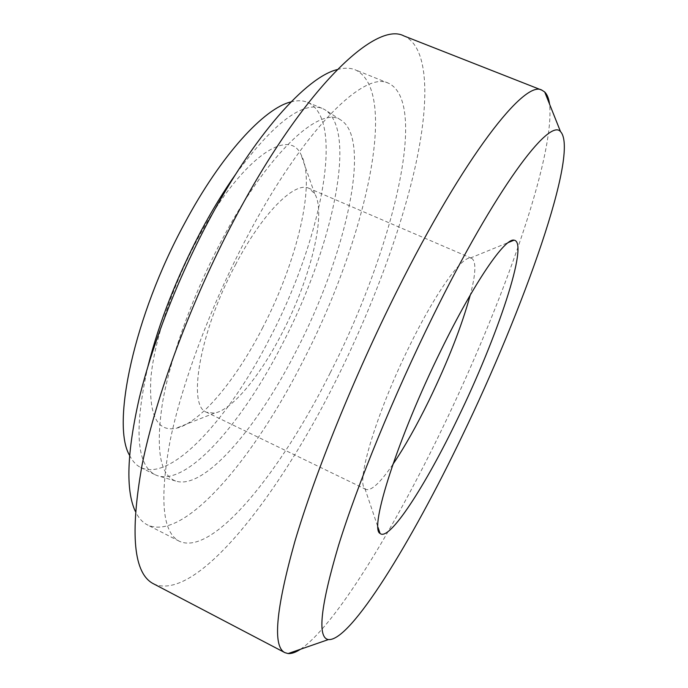 <?xml version="1.0" encoding="UTF-8"?>
<svg xmlns="http://www.w3.org/2000/svg" width="688" height="688" viewBox="0 0 688 688"><rect width="100%" height="100%" fill="white"/><g stroke="black" fill="none" stroke-linecap="round" stroke-linejoin="round"><path stroke-width="0.52" stroke-dasharray="3.44 2.58" d="M129.542 455.31C132.466 461.184 136.198 465.251 140.748 467.513C171.587 482.469 229.525 417.427 269.799 338.221C320.109 242.511 346.262 119.566 307.622 102.366C302.926 100.405 297.405 100.25 291.058 101.884M147.963 366.283C134.031 428.719 136.413 464.864 155.118 474.72L157.303 475.649C187.781 485.952 243.062 421.538 282.364 344.043C331.513 249.89 358.775 130.195 324.598 109.555L322.474 108.515C302.772 100.826 273.884 122.679 235.795 174.073M262.386 328.236C296.846 262.369 316.678 181.795 300.802 154.172C287.825 126.145 238.702 161.078 197.035 240.155C172.112 286.896 154.25 341.007 150.913 377.652C148.737 414.658 156.924 431.591 175.457 428.452C199.959 423.662 235.554 380.481 262.386 328.236M221.476 240.766C192.812 294.92 170.452 357.063 162.514 402.721C155.514 449.006 159.883 475.107 175.612 481.007C204.267 490.776 257.914 426.844 296.623 350.175C344.998 256.994 372.844 139.234 340.629 119.901C320.066 105.212 267.529 153.046 221.476 240.766M235.434 264.88C262.661 212.575 295.04 180.901 308.989 188.331L314.674 193.629C326.817 213.555 310.391 278.692 282.355 332.579C260.571 375.27 232.424 409.988 214.364 413.127L206.641 412.293C187.016 406.445 199.64 331.702 235.434 264.88M337.215 69.591C344.206 67.682 350.261 67.768 355.369 69.858C400.579 91.289 363.935 243.44 303.485 360.177C254.62 457.365 184.298 542.239 147.421 524.892C142.502 522.398 138.469 517.883 135.33 511.347M392.874 464.383C380.309 482.709 371.357 491.069 366.042 489.46L364.924 488.6C355.61 482.271 377.076 410.908 410.504 344C435.951 292.28 461.407 256.899 470.274 258.06L471.658 258.344C476.354 261.311 475.89 273.549 470.265 295.049M330.317 372.647C390.535 255.076 429.897 103.191 388.582 83.265C364.459 70.099 303.03 129.817 246.261 238.469C210.485 306.47 181.537 384.437 169.936 441.653C159.435 499.454 162.557 532.641 179.293 541.232C213.16 556.996 281.538 470.48 330.317 372.647M153.562 583.828C195.994 602.886 278.434 496.1 335.632 381.135C370.978 310.494 400.038 233.619 415.139 167.201C429.751 101.592 429.2 47.085 403.942 35.939M300.467 649.266C335.09 625.865 393.072 530.345 441.369 430.387C501.638 306.28 555.285 157.363 549.566 104.18M140.748 467.513L155.118 474.72M307.622 102.366L322.474 108.515M175.612 481.007L157.303 475.649M340.629 119.901L324.598 109.555M314.674 193.629L300.802 154.172M214.364 413.127L175.457 428.452M471.658 258.344L308.989 188.331M366.042 489.46L206.641 412.293M388.582 83.265L355.369 69.858M179.293 541.232L147.421 524.892M470.274 258.06L508.226 242.563M364.924 488.6L378.039 527.438"/><path stroke-width="1.03" d="M291.058 101.884C264.373 108.05 221.089 154.886 184.59 223.376C134.031 316.102 111.129 424.384 129.542 455.31M235.795 174.073C223.91 190.937 212.36 209.849 201.154 230.798C176.842 277.006 159.109 322.165 147.963 366.283M135.33 511.347C125.594 490.518 126.902 452.807 139.26 398.223C152.194 344.645 177.607 279.122 208.266 221.536C254.173 134.9 306.581 76.944 337.215 69.591M470.265 295.049C461.725 326.06 448.008 361.123 429.097 400.244C416.601 425.795 404.527 447.174 392.874 464.383M441.103 350.106C474.084 282.476 505.087 237.618 514.082 240.172C529.45 242.013 497.209 337.464 457.709 418.493C425.717 485.221 389.27 541.989 380.068 533.432C368.949 528.84 397.733 437.886 441.103 350.106M549.566 104.18C548.809 98.522 547.184 94.462 544.715 92.003L541.929 90.188L403.942 35.939C375.614 20.563 302.935 89.208 234.376 219.506C190.946 301.533 155.841 396.211 142.081 464.942C129.8 534.155 133.627 573.783 153.562 583.828L284.884 652.645L288.083 653.566C291.566 653.824 295.694 652.387 300.467 649.266M541.929 90.188C525.15 79.146 464.52 155.479 396.744 291.437C353.916 377.033 314.898 473.585 294.86 541.508C275.802 609.585 272.482 646.634 284.884 652.645M432.898 316.308C393.785 395.574 357.493 484.326 338.582 545.309C320.505 606.343 317.108 637.767 328.391 639.573C350.527 641.741 411.691 541.465 462.026 436.278C523.542 309.213 579.692 151.876 560.522 131.632C549.377 117.467 495.652 188.641 432.898 316.308M508.226 242.563L514.082 240.172M378.039 527.438L380.068 533.432M560.522 131.632L544.715 92.003M328.391 639.573L288.083 653.566"/></g></svg>
